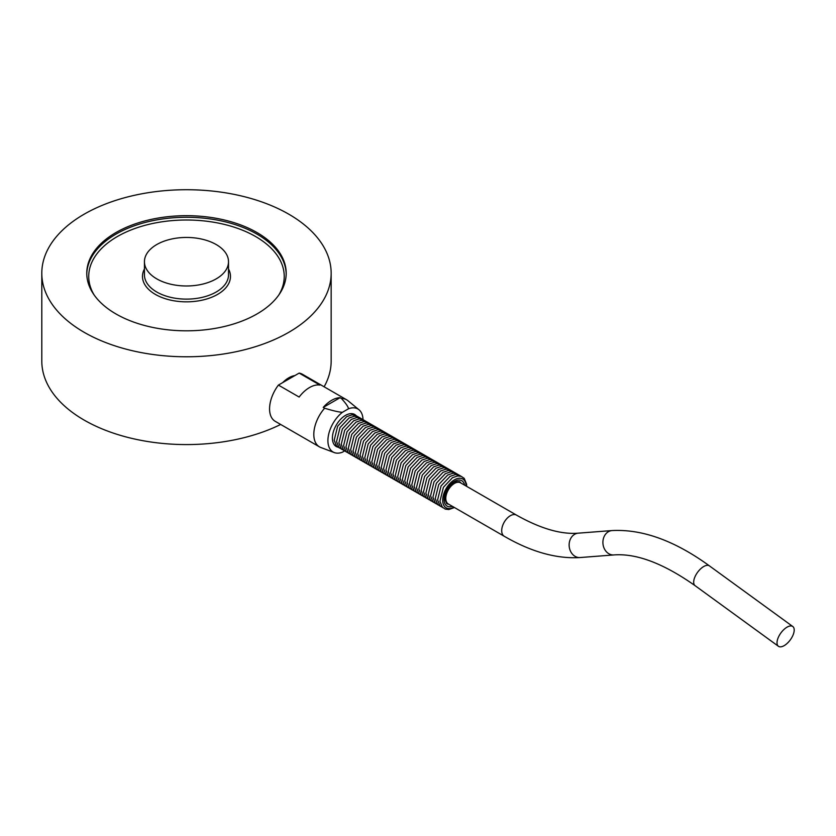 <?xml version="1.0" encoding="UTF-8"?>
<svg xmlns="http://www.w3.org/2000/svg" width="836" height="836" viewBox="0 0 836 836"><rect width="100%" height="100%" fill="white"/><g stroke="black" fill="none" stroke-linecap="round" stroke-linejoin="round"><path stroke-width="1.25" d="M216.2 244.551A42.04 24.265 180 0 1 228.51 261.71A42.04 24.265 180 0 1 202.563 284.135A42.04 24.265 180 0 1 156.76 278.869A42.04 24.265 180 0 1 144.44 261.71A42.04 24.265 180 0 1 170.398 239.295A42.04 24.265 180 0 1 216.2 244.551M84.175 332.32A144.68 83.527 180 0 1 41.8 273.247A144.68 83.527 180 0 1 186.48 189.72A144.68 83.527 180 0 1 331.16 273.247A144.68 83.527 180 0 1 241.844 350.42A144.68 83.527 180 0 1 84.175 332.32M280.666 424.458A144.68 83.527 180 0 1 84.175 420.111A144.68 83.527 180 0 1 41.8 361.047L41.8 273.247M331.16 273.247L331.16 361.047A144.68 83.527 180 0 1 324.117 386.786M256.986 232.544A99.714 57.569 180 0 1 286.194 273.247A99.714 57.569 180 0 1 224.633 326.437A99.714 57.569 180 0 1 115.974 313.96A99.714 57.569 180 0 1 86.766 273.247A99.714 57.569 180 0 1 148.317 220.067A99.714 57.569 180 0 1 256.986 232.544M324.619 408.208L323.239 407.404A27.18 15.685 -60 0 1 340.043 397.706L341.422 398.5C345.644 403.067 348.027 406.484 348.57 408.741A24.829 14.337 -60 0 1 358.999 409.755L347.828 400.622A27.18 15.685 120 0 0 346.606 399.775L302.371 374.235A27.18 15.685 120 0 0 299.163 373.096L319.895 385.072A27.18 15.685 120 0 0 299.142 397.048L278.409 385.082A27.18 15.685 120 0 0 275.19 421.302L319.436 446.842A27.18 15.685 120 0 0 320.773 447.479L334.275 452.579A24.829 14.337 -60 0 1 328.485 435.148A24.829 14.337 -60 0 1 342.363 412.326C338.444 412.023 332.529 410.643 324.619 408.208A27.18 15.685 120 0 0 319.436 446.842M346.606 399.775A27.18 15.685 120 0 0 341.422 398.5M337.786 447.135A18.476 10.669 -60 0 1 336.229 446.497A18.476 10.669 -60 0 1 332.404 438.033A18.476 10.669 -60 0 1 340.461 419.442A18.476 10.669 -60 0 1 354.704 414.489A18.476 10.669 -60 0 1 356.031 415.523M340.043 397.706L323.239 407.404M348.57 408.741L342.363 412.326M344.547 450.98L342.363 452.234A24.829 14.337 -60 0 1 334.275 452.579M358.999 409.755A24.829 14.337 -60 0 1 363.012 419.557M288.786 377.809A24.443 14.107 120 0 0 282.704 382.606L294.868 375.573A24.443 14.107 120 0 0 288.786 377.809M294.868 375.573L299.163 373.096M278.409 385.082L282.704 382.606M794.2 630.375A12.216 5.842 -54 0 1 785.244 644.953A12.216 5.842 -54 0 1 778.42 646.28A12.216 5.842 -54 0 1 780.887 632.967A12.216 5.842 -54 0 1 792.8 626.519A12.216 5.842 -54 0 1 794.2 630.375M453.52 484.013A12.216 7.054 120 0 0 446.288 494.787A12.216 7.054 120 0 0 448.326 503.993L504.233 536.263A12.216 7.054 120 0 1 502.196 527.067A12.216 7.054 120 0 1 509.427 516.293A12.216 7.054 120 0 1 516.46 515.101L460.552 482.821A12.216 7.054 120 0 0 453.52 484.013M286.184 274.051A99.714 57.569 0 0 0 256.986 234.143A99.714 57.569 0 0 0 148.965 221.509A99.714 57.569 0 0 0 86.777 274.051M94.154 295.003A97.76 56.44 180 0 1 134.533 228.636A97.76 56.44 180 0 1 255.607 236.536A97.76 56.44 180 0 1 278.796 295.003M228.51 261.71L228.51 274.845A42.04 24.265 180 0 1 186.48 299.121A42.04 24.265 180 0 1 144.44 274.845L144.44 261.71M144.44 268.952A43.994 25.393 0 0 0 186.48 301.838A43.994 25.393 0 0 0 228.51 268.952M792.8 626.519L709.45 565.899A12.216 5.842 126 0 0 697.548 572.346A12.216 5.842 126 0 0 695.082 585.66C663.565 563.454 636.499 553.213 613.896 554.937L580.121 557.539C556.504 558.991 531.205 551.896 504.233 536.263M709.45 565.899C674.882 540.756 642.403 528.979 612.015 530.567A12.216 10.042 85.6 0 0 602.944 543.525A12.216 10.042 85.6 0 0 613.896 554.937M612.015 530.567L578.24 533.169A12.216 10.042 85.6 0 0 573.966 534.737A12.216 10.042 85.6 0 0 569.64 548.834A12.216 10.042 85.6 0 0 580.121 557.539M466.185 486.071A16.616 9.593 120 0 0 454.282 479.927A16.616 9.593 120 0 0 442.693 500.012A16.616 9.593 120 0 0 453.958 507.243M448.692 504.202A12.707 7.336 -60 0 1 446.706 503.617L444.647 498.59C445.139 489.363 452.725 482.017 455.035 481.818L459.413 481.599A12.707 7.336 -60 0 1 460.908 483.03M464.597 485.162A14.661 8.464 120 0 0 453.405 482.09A14.661 8.464 120 0 0 444.073 499.395A14.661 8.464 120 0 0 452.38 506.334M578.24 533.169C560.977 534.58 540.38 528.561 516.46 515.101M778.42 646.28L695.082 585.66M454.45 507.525L448.838 509.521L445.285 509.103L442.338 507.118L439.945 501.297L443.425 487.263L452.433 477.722L457.689 475.935L461.242 476.363L464.189 478.338L466.582 484.159L466.676 486.364M443.017 507.765L439.987 505.759L437.594 499.938L441.074 485.904L450.081 476.363L455.338 474.576L458.891 475.005L461.169 476.332M440.666 506.417L437.646 504.401L435.242 498.58L438.722 484.546L447.73 475.005L452.987 473.218L456.54 473.646L458.818 474.973M438.315 505.059L435.295 503.042L432.902 497.221L436.371 483.187L445.379 473.646L450.635 471.859L454.199 472.288L456.466 473.615M435.964 503.7L432.943 501.684L430.55 495.863L434.02 481.829L443.028 472.298L448.284 470.511L451.848 470.929L454.115 472.256M433.612 502.342L430.592 500.325L428.199 494.515L431.669 480.47L440.676 470.94L445.943 469.153L449.496 469.571L451.764 470.898M431.261 500.983L428.241 498.977L425.848 493.156L429.328 479.122L438.336 469.581L443.592 467.794L447.145 468.223L449.413 469.55M428.91 499.625L425.89 497.619L423.497 491.798L426.977 477.764L435.984 468.223L441.241 466.436L444.794 466.864L447.061 468.191M426.559 498.277L423.538 496.26L421.145 490.439L424.625 476.405L433.633 466.864L438.89 465.077L442.443 465.506L444.71 466.833M424.207 496.918L421.187 494.902L418.794 489.081L422.274 475.047L431.282 465.506L436.538 463.719L440.091 464.147L442.359 465.474M421.856 495.56L418.836 493.543L416.443 487.722L419.923 473.688L428.931 464.147L434.187 462.36L437.74 462.789L440.008 464.116M419.515 494.201L416.485 492.185L414.092 486.364L417.572 472.33L426.579 462.799L431.836 461.012L435.389 461.43L437.667 462.757M417.164 492.843L414.144 490.836L411.74 485.016L415.22 470.971L424.228 461.441L429.485 459.654L433.038 460.072L435.316 461.409M414.813 491.484L411.793 489.478L409.4 483.657L412.869 469.623L421.877 460.082L427.133 458.295L430.697 458.724L432.964 460.051M412.461 490.136L409.441 488.12L407.048 482.299L410.518 468.264L419.526 458.724L424.782 456.937L428.345 457.365L430.613 458.692M410.11 488.778L407.09 486.761L404.697 480.94L408.167 466.906L417.174 457.365L422.441 455.578L425.994 456.007L428.262 457.334M407.759 487.419L404.739 485.402L402.346 479.582L405.826 465.547L414.823 456.007L420.09 454.22L423.643 454.648L425.911 455.975M405.408 486.061L402.388 484.044L399.995 478.223L403.474 464.189L412.482 454.659L417.739 452.872L421.292 453.29L423.559 454.617M403.056 484.702L400.036 482.685L397.643 476.875L401.123 462.83L410.131 453.3L415.387 451.513L418.94 451.931L421.208 453.258M400.705 483.344L397.685 481.337L395.292 475.517L398.772 461.482L407.78 451.942L413.036 450.155L416.589 450.583L418.857 451.91M398.354 481.985L395.334 479.979L392.941 474.158L396.421 460.124L405.429 450.583L410.685 448.796L414.238 449.225L416.506 450.552M396.013 480.637L392.983 478.62L390.59 472.8L394.07 458.765L403.077 449.225L408.334 447.438L411.887 447.866L414.165 449.193M393.662 479.279L390.642 477.262L388.238 471.441L391.718 457.407L400.726 447.866L405.982 446.079L409.535 446.508L411.814 447.835M391.311 477.92L388.291 475.903L385.898 470.083L389.367 456.048L398.375 446.518L403.631 444.721L407.195 445.149L409.462 446.476M388.959 476.562L385.939 474.545L383.546 468.724L387.016 454.69L396.024 445.16L401.28 443.373L404.843 443.791L407.111 445.118M386.608 475.203L383.588 473.197L381.195 467.376L384.664 453.331L393.672 443.801L398.939 442.014L402.492 442.432L404.76 443.77M384.257 473.845L381.237 471.838L378.844 466.018L382.324 451.983L391.321 442.443L396.588 440.656L400.141 441.084L402.409 442.411M381.906 472.497L378.886 470.48L376.493 464.659L379.972 450.625L388.98 441.084L394.237 439.297L397.79 439.726L400.057 441.053M379.554 471.138L376.534 469.121L374.141 463.301L377.621 449.266L386.629 439.726L391.885 437.939L395.438 438.367L397.706 439.694M377.203 469.78L374.183 467.763L371.79 461.942L375.27 447.908L384.278 438.367L389.534 436.58L393.087 437.009L395.355 438.336M374.852 468.421L371.832 466.404L369.439 460.584L372.919 446.549L381.927 437.019L387.183 435.232L390.736 435.65L393.004 436.977M372.511 467.063L369.481 465.046L367.088 459.236L370.567 445.191L379.575 435.66L384.832 433.874L388.385 434.292L390.663 435.619M370.16 465.704L367.129 463.698L364.736 457.877L368.216 443.843L377.224 434.302L382.48 432.515L386.033 432.943L388.312 434.271M367.809 464.346L364.789 462.339L362.396 456.519L365.865 442.484L374.873 432.943L380.129 431.157L383.693 431.585L385.96 432.912M365.457 462.998L362.437 460.981L360.044 455.16L363.514 441.126L372.522 431.585L377.778 429.798L381.341 430.226L383.609 431.554M363.106 461.639L360.086 459.622L357.693 453.802L361.162 439.767L370.17 430.226L375.437 428.44L378.99 428.868L381.258 430.195M360.755 460.281L357.735 458.264L355.342 452.443L358.822 438.409L367.819 428.878L373.086 427.081L376.639 427.51L378.907 428.837M358.404 458.922L355.384 456.905L352.991 451.085L356.47 437.05L365.478 427.52L370.735 425.733L374.288 426.151L376.555 427.478M356.052 457.564L353.032 455.557L350.639 449.737L354.119 435.692L363.127 426.161L368.383 424.375L371.936 424.792L374.204 426.13M353.701 456.205L350.681 454.199L348.288 448.378L351.768 434.344L360.776 424.803L366.032 423.016L369.585 423.444L371.853 424.772M351.35 454.857L348.33 452.84L345.937 447.02L349.417 432.985L358.425 423.444L363.681 421.657L367.234 422.086L369.502 423.413M349.009 453.499L345.979 451.482L343.586 445.661L347.065 431.627L356.073 422.086L361.33 420.299L364.883 420.727L367.161 422.055M346.658 452.14L343.627 450.123L341.234 444.303L344.714 430.268L353.722 420.727L358.978 418.94L362.531 419.369L364.81 420.696M344.307 450.782L341.287 448.765L338.893 442.944L342.363 428.91L351.371 419.379L356.627 417.592L360.191 418.01L362.458 419.338M341.955 449.423L338.935 447.417L336.542 441.596L340.012 427.551L349.02 418.021L354.276 416.234L357.839 416.652L360.107 417.979M339.604 448.065L336.584 446.058L334.191 440.238L337.66 426.203L346.668 416.662L351.935 414.875L355.488 415.304L357.756 416.631M337.253 446.706L334.306 444.773M352.259 413.684L355.404 415.273"/></g></svg>

